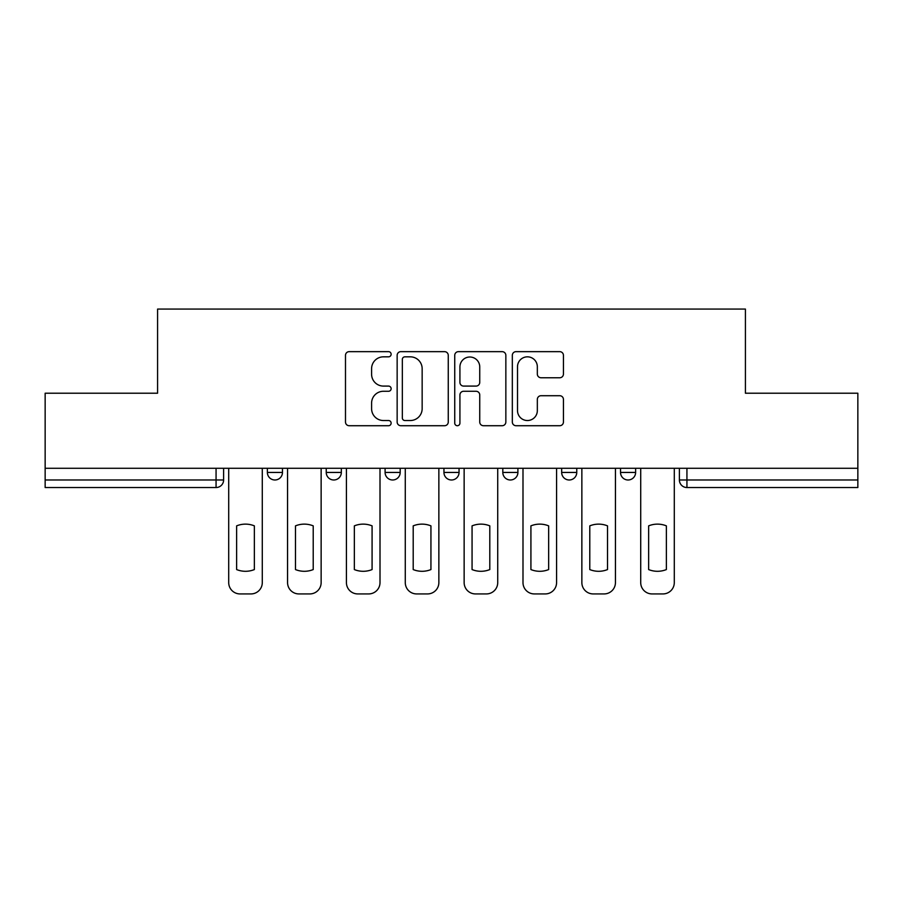 <?xml version="1.0" encoding="UTF-8"?>
<svg xmlns="http://www.w3.org/2000/svg" width="903" height="903" viewBox="0 0 903 903"><rect width="100%" height="100%" fill="white"/><g stroke="black" fill="none" stroke-linecap="round" stroke-linejoin="round"><path stroke-width="1.35" d="M391.134 354.236A2.596 2.596 0 0 0 388.538 351.651L349.19 351.651A3.702 3.702 0 0 0 345.488 355.353L345.488 422.006A3.702 3.702 0 0 0 349.19 425.719L388.538 425.719A2.596 2.596 0 0 0 391.134 423.123A2.596 2.596 0 0 0 388.538 420.527L383.448 420.527A11.852 11.852 0 0 1 371.596 408.675L371.596 403.122A11.852 11.852 0 0 1 383.448 391.27L388.538 391.27A2.596 2.596 0 0 0 391.134 388.685A2.596 2.596 0 0 0 388.538 386.089L383.448 386.089A11.852 11.852 0 0 1 371.596 374.237L371.596 368.684A11.852 11.852 0 0 1 383.448 356.832L388.538 356.832A2.596 2.596 0 0 0 391.134 354.236M620.53 468.285L620.53 472.438L635.622 472.438A7.551 7.551 0 0 1 628.07 479.99A7.551 7.551 0 0 1 620.53 472.438L620.53 468.285M561.666 468.285L561.666 472.438L576.757 472.438A7.551 7.551 0 0 1 569.217 479.99A7.551 7.551 0 0 1 561.666 472.438L561.666 468.285M443.949 472.438L443.949 468.285L443.949 472.438A7.551 7.551 0 0 0 451.5 479.99A7.551 7.551 0 0 1 443.949 472.438L459.051 472.438A7.551 7.551 0 0 1 451.5 479.99M326.243 472.438L326.243 468.285L326.243 472.438A7.551 7.551 0 0 0 333.783 479.99A7.551 7.551 0 0 1 326.243 472.438L341.334 472.438A7.551 7.551 0 0 1 333.783 479.99A7.551 7.551 0 0 0 341.334 472.438L341.334 468.285L341.334 472.438M559.736 377.759A3.702 3.702 0 0 0 563.438 374.056L563.438 355.353A3.702 3.702 0 0 0 559.736 351.651L516.031 351.651A3.702 3.702 0 0 0 512.328 355.353L512.328 422.006A3.702 3.702 0 0 0 516.031 425.719L559.736 425.719A3.702 3.702 0 0 0 563.438 422.006L563.438 399.419A3.702 3.702 0 0 0 559.736 395.717L541.032 395.717A3.702 3.702 0 0 0 537.33 399.419L537.33 410.628A9.91 9.91 0 0 1 527.42 420.527A9.91 9.91 0 0 1 517.509 410.628L517.509 366.742A9.91 9.91 0 0 1 527.42 356.832A9.91 9.91 0 0 1 537.33 366.742L537.33 374.056A3.702 3.702 0 0 0 541.032 377.759L559.736 377.759M45.15 468.285L45.15 393.211L157.585 393.211L157.585 309.074L745.415 309.074L745.415 393.211L857.85 393.211L857.85 468.285L45.15 468.285L45.15 479.99L223.617 479.99L223.617 468.285L223.617 479.99A7.551 7.551 0 0 1 216.065 487.53L45.15 487.53L45.15 479.99M448.26 355.353A3.702 3.702 0 0 0 444.558 351.651L400.853 351.651A3.702 3.702 0 0 0 397.151 355.353L397.151 422.006A3.702 3.702 0 0 0 400.853 425.719L444.558 425.719A3.702 3.702 0 0 0 448.26 422.006L448.26 355.353M458.442 351.651L502.147 351.651A3.702 3.702 0 0 1 505.849 355.353L505.849 422.006A3.702 3.702 0 0 1 502.147 425.719L483.444 425.719A3.702 3.702 0 0 1 479.741 422.006L479.741 394.972A3.702 3.702 0 0 0 476.039 391.27L463.634 391.27A3.702 3.702 0 0 0 459.92 394.972L459.92 423.123A2.596 2.596 0 0 1 457.336 425.719A2.596 2.596 0 0 1 454.74 423.123L454.74 355.353A3.702 3.702 0 0 1 458.442 351.651M679.383 468.285L679.383 479.99L857.85 479.99L857.85 487.53L686.935 487.53A7.551 7.551 0 0 1 679.383 479.99M857.85 468.285L857.85 479.99M635.622 472.438L635.622 468.285L635.622 472.438A7.551 7.551 0 0 1 628.07 479.99M576.757 472.438L576.757 468.285L576.757 472.438A7.551 7.551 0 0 1 569.217 479.99M517.904 468.285L517.904 472.438A7.551 7.551 0 0 1 510.353 479.99A7.551 7.551 0 0 1 502.813 472.438A7.551 7.551 0 0 0 510.353 479.99A7.551 7.551 0 0 0 517.904 472.438L517.904 468.285M502.813 468.285L502.813 472.438L517.904 472.438M459.051 468.285L459.051 472.438M400.187 468.285L400.187 472.438A7.551 7.551 0 0 1 392.647 479.99A7.551 7.551 0 0 1 385.096 472.438A7.551 7.551 0 0 0 392.647 479.99M385.096 468.285L385.096 472.438L400.187 472.438M282.47 468.285L282.47 472.438A7.551 7.551 0 0 1 274.93 479.99A7.551 7.551 0 0 1 267.378 472.438A7.551 7.551 0 0 0 274.93 479.99A7.551 7.551 0 0 0 282.47 472.438L282.47 468.285M267.378 468.285L267.378 472.438L282.47 472.438M216.065 468.285L216.065 487.53A7.551 7.551 0 0 0 223.617 479.99M404.928 356.832A2.596 2.596 0 0 0 402.332 359.428L402.332 417.942A2.596 2.596 0 0 0 404.928 420.527L410.301 420.527A11.852 11.852 0 0 0 422.152 408.675L422.152 368.684A11.852 11.852 0 0 0 410.301 356.832L404.928 356.832M479.741 366.923A9.91 9.91 0 0 0 469.831 357.012A9.91 9.91 0 0 0 459.92 366.923L459.92 382.387A3.702 3.702 0 0 0 463.634 386.089L476.039 386.089A3.702 3.702 0 0 0 479.741 382.387L479.741 366.923M236.631 525.862L236.631 569.567A23.58 23.58 0 0 0 254.364 569.567L254.364 525.862A23.58 23.58 0 0 0 236.631 525.862M228.707 468.285L228.707 582.616A11.321 11.321 0 0 0 240.029 593.926L250.966 593.926A11.321 11.321 0 0 0 262.288 582.616L262.288 468.285M295.484 525.862L295.484 569.567A23.58 23.58 0 0 0 313.217 569.567L313.217 525.862A23.58 23.58 0 0 0 295.484 525.862M287.56 468.285L287.56 582.616A11.321 11.321 0 0 0 298.882 593.926L309.819 593.926A11.321 11.321 0 0 0 321.141 582.616L321.141 468.285M354.348 525.862L354.348 569.567A23.58 23.58 0 0 0 372.081 569.567L372.081 525.862A23.58 23.58 0 0 0 354.348 525.862M346.425 468.285L346.425 582.616A11.321 11.321 0 0 0 357.746 593.926L368.684 593.926A11.321 11.321 0 0 0 380.005 582.616L380.005 468.285M413.202 525.862L413.202 569.567A23.58 23.58 0 0 0 430.934 569.567L430.934 525.862A23.58 23.58 0 0 0 413.202 525.862M405.278 468.285L405.278 582.616A11.321 11.321 0 0 0 416.599 593.926L427.537 593.926A11.321 11.321 0 0 0 438.858 582.616L438.858 468.285M472.066 525.862L472.066 569.567A23.58 23.58 0 0 0 489.798 569.567L489.798 525.862A23.58 23.58 0 0 0 472.066 525.862M464.142 468.285L464.142 582.616A11.321 11.321 0 0 0 475.463 593.926L486.401 593.926A11.321 11.321 0 0 0 497.722 582.616L497.722 468.285M530.919 525.862L530.919 569.567A23.58 23.58 0 0 0 548.652 569.567L548.652 525.862A23.58 23.58 0 0 0 530.919 525.862M522.995 468.285L522.995 582.616A11.321 11.321 0 0 0 534.316 593.926L545.254 593.926A11.321 11.321 0 0 0 556.575 582.616L556.575 468.285M589.783 525.862L589.783 569.567A23.58 23.58 0 0 0 607.516 569.567L607.516 525.862A23.58 23.58 0 0 0 589.783 525.862M581.859 468.285L581.859 582.616A11.321 11.321 0 0 0 593.181 593.926L604.118 593.926A11.321 11.321 0 0 0 615.44 582.616L615.44 468.285M648.636 525.862L648.636 569.567A23.58 23.58 0 0 0 666.369 569.567L666.369 525.862A23.58 23.58 0 0 0 648.636 525.862M640.712 468.285L640.712 582.616A11.321 11.321 0 0 0 652.034 593.926L662.971 593.926A11.321 11.321 0 0 0 674.293 582.616L674.293 468.285M686.935 468.285L686.935 487.53"/></g></svg>
